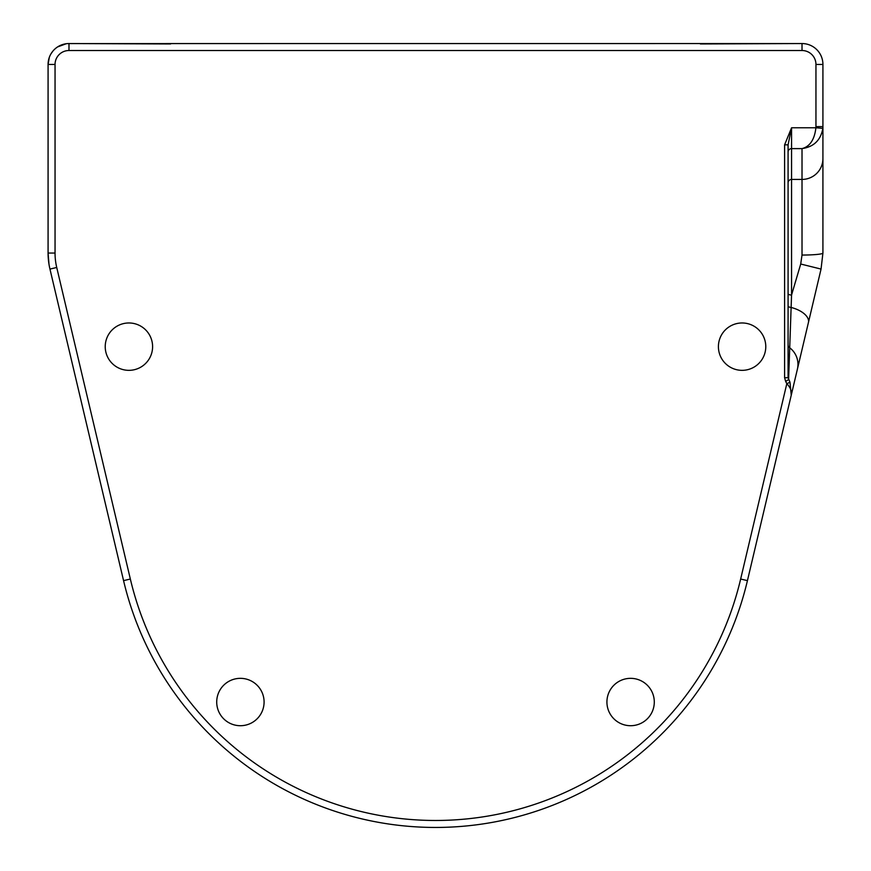 <?xml version="1.0" encoding="UTF-8"?>
<svg xmlns="http://www.w3.org/2000/svg" width="871" height="871" viewBox="0 0 871 871"><rect width="100%" height="100%" fill="white"/><g stroke="black" fill="none" stroke-linecap="round" stroke-linejoin="round"><path stroke-width="1.31" d="M48.079 235.91L48.079 180.123M700.382 43.953L802.017 43.55A20.904 20.904 0 0 1 822.921 64.454L822.921 253.058L821.048 269.074L747.438 580.63L821.048 269.074L800.71 264.022L802.017 255.051A20.904 1.992 0 0 0 822.921 253.058M67.568 43.594L802.017 43.55A20.904 20.904 0 0 1 822.921 64.454L815.953 64.454L815.953 126.622L815.953 64.454A13.936 13.936 0 0 0 802.017 50.518L68.983 50.518A13.936 13.936 0 0 0 55.047 64.454L55.047 253.058A62.712 62.712 0 0 0 56.724 267.473L130.345 579.03L123.562 580.63A320.528 320.528 0 0 0 747.438 580.63A320.528 320.528 0 0 1 123.562 580.63L49.952 269.074A69.68 69.68 0 0 1 48.079 253.058L48.079 64.454A20.904 20.904 0 0 1 68.983 43.55L170.618 43.953M704.465 43.55L166.535 43.55M264.087 702.026A23.691 23.691 0 0 0 228.55 681.514A23.691 23.691 0 0 0 228.55 722.538A23.691 23.691 0 0 0 264.087 702.026M152.599 346.658A23.691 23.691 0 0 0 117.062 326.146A23.691 23.691 0 0 0 117.062 367.17A23.691 23.691 0 0 0 152.599 346.658M654.295 702.026A23.691 23.691 0 0 0 618.758 681.514A23.691 23.691 0 0 0 618.758 722.538A23.691 23.691 0 0 0 654.295 702.026M765.783 346.658A23.691 23.691 0 0 0 730.246 326.146A23.691 23.691 0 0 0 730.246 367.17A23.691 23.691 0 0 0 765.783 346.658M788.081 152.087A3.484 3.473 180 0 1 791.565 148.614L791.565 179.426L802.017 179.426L802.017 148.614L791.565 148.614L791.565 127.776L788.081 144.847L788.081 377.742L788.081 144.847L784.597 144.847L791.565 127.776L815.909 127.776L815.953 126.622L822.921 126.622L822.845 128.353L815.909 127.776C814.527 139.6 809.899 146.546 802.017 148.614C813.841 146.872 820.787 140.122 822.845 128.353M788.081 182.899A3.484 3.473 -0 0 1 791.565 179.426L791.565 295.008L788.603 379.604L785.653 381.433L784.597 377.742L784.597 144.847M56.724 267.473L49.952 269.074A69.68 69.68 0 0 1 48.079 253.058L49.016 264.468M822.921 150.944L822.921 126.622M784.597 377.742L788.081 377.742L790.008 382.271L791.238 395.249C791.979 391.449 790.509 387.584 786.818 383.665L785.653 381.433M788.081 293.679A3.484 1.328 0 0 0 791.565 295.008L800.71 264.022M788.081 305.732A3.484 1.731 0 0 0 791.064 307.441A20.904 10.692 13.3 0 1 808.43 322.52M790.008 382.271L786.818 383.665L740.655 579.03A313.56 313.56 0 0 1 130.345 579.03M49.299 57.421L48.079 64.454A20.904 20.904 0 0 1 68.983 43.55L79.784 43.55M51.106 53.632L53.044 50.921M53.49 50.42L54.438 49.44M54.927 48.983L55.951 48.112M57.573 46.936L66.261 43.724M747.438 580.63L740.655 579.03M802.017 50.518L802.017 43.55M48.079 253.058L55.047 253.058M68.983 50.518L68.983 43.55M48.079 64.454L55.047 64.454M802.017 255.051L802.017 179.426A20.904 20.828 -0 0 0 822.921 158.598M788.081 344.829A3.484 3.473 0 0 0 789.496 347.616A20.904 20.85 13.3 0 1 797.401 369.162"/></g></svg>
